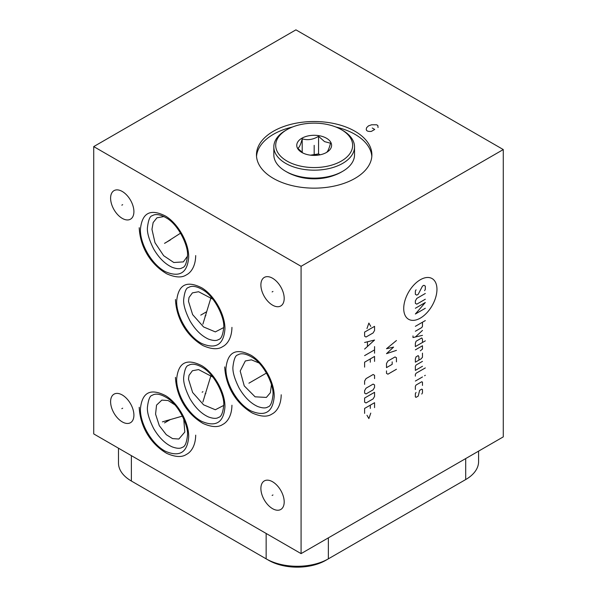 <?xml version="1.0" encoding="UTF-8"?>
<svg xmlns="http://www.w3.org/2000/svg" width="597" height="597" viewBox="0 0 597 597"><rect width="100%" height="100%" fill="white"/><g stroke="black" fill="none" stroke-linecap="round" stroke-linejoin="round"><path stroke-width="0.9" d="M133.9 482.488A40.35 23.298 0 0 0 133.944 482.51L266.15 558.844A43.984 25.395 0 0 0 328.357 558.844L465.705 479.548A43.984 25.395 0 0 0 478.593 461.585L478.593 451.131M266.15 533.464L266.15 558.844L268.725 560.329A40.35 23.298 0 0 0 325.79 560.329L328.357 558.844L328.357 537.867M463.138 481.025L465.705 479.548L463.138 481.025A40.35 23.298 0 0 0 463.182 481.003M93.722 146.593L93.722 433.907L301.075 553.62L503.278 436.877L503.278 149.563L295.925 29.85L93.722 146.593L301.075 266.307L503.278 149.563M118.49 448.213L118.49 463.071A43.984 25.395 0 0 0 131.377 481.025L131.377 455.653M354.984 131.273A57.708 33.32 180 0 1 371.886 154.832A57.708 33.32 180 0 1 336.26 185.615A57.708 33.32 180 0 1 273.366 178.391A57.708 33.32 180 0 1 256.464 154.832A57.708 33.32 180 0 1 292.09 124.049A57.708 33.32 180 0 1 354.984 131.273M301.075 553.62L301.075 266.307M133.907 415.161A16.477 9.515 60 0 1 130.489 422.706A16.477 9.515 60 0 1 117.796 418.288A16.477 9.515 60 0 1 110.602 401.706A16.477 9.515 60 0 1 114.012 394.162A16.477 9.515 60 0 1 126.713 398.58A16.477 9.515 60 0 1 133.907 415.161M284.194 501.928A16.477 9.515 60 0 1 280.777 509.472A16.477 9.515 60 0 1 268.083 505.062A16.477 9.515 60 0 1 260.889 488.473A16.477 9.515 60 0 1 264.299 480.928A16.477 9.515 60 0 1 277.001 485.346A16.477 9.515 60 0 1 284.194 501.928M133.907 211.644A16.477 9.515 60 0 1 130.489 219.189A16.477 9.515 60 0 1 117.796 214.778A16.477 9.515 60 0 1 110.602 198.189A16.477 9.515 60 0 1 114.012 190.644A16.477 9.515 60 0 1 126.713 195.062A16.477 9.515 60 0 1 133.907 211.644M284.194 298.418A16.477 9.515 60 0 1 280.777 305.962A16.477 9.515 60 0 1 268.083 301.545A16.477 9.515 60 0 1 260.889 284.956A16.477 9.515 60 0 1 264.299 277.418A16.477 9.515 60 0 1 277.001 281.829A16.477 9.515 60 0 1 284.194 298.418M183.734 418.907L184.801 432.041L178.854 439.034L172.548 438.594L166.294 434.691L159.317 425.691L155.571 414.146L156.548 405.117L161.839 400.109L168.145 400.55L174.802 404.818M223.726 405.408L215.33 409.758L203.577 404.811L192.63 392.475L188.488 379.155L189.01 375.356L192.413 370.744L198.585 369.588L212.883 377.088M271.456 384.662L270.374 392.714L266.381 397.415L255.083 396.818L244.24 385.886L240.195 371.028L245.33 360.946L251.397 359.842L258.911 362.931M334.454 175.242A36.245 20.925 180 0 1 293.903 175.242M371.827 156.362A57.708 33.32 180 0 0 354.984 134.332A57.708 33.32 0 0 0 335.969 127.042M292.381 127.042A57.708 33.32 0 0 0 256.531 156.362M223.726 327.544L215.33 331.902L203.577 326.947L192.63 314.612L188.488 301.291L189.01 297.493L192.413 292.881L198.585 291.724L212.883 299.224M187.48 256.21L183.354 261.889L173.794 262.501L163.675 255.71L154.989 242.695L151.959 229.345L153.145 222.569L156.936 217.808L163.944 216.554M286.97 161.056A38.469 22.208 180 0 1 286.97 129.646A38.469 22.208 180 0 1 341.38 129.646L341.38 129.646A38.469 22.208 180 0 1 341.38 161.056A38.469 22.208 180 0 1 286.97 161.056M326.492 138.235A17.417 10.059 0 0 0 301.858 138.235A17.417 10.059 0 0 0 301.858 152.459L301.858 152.459A17.417 10.059 0 0 0 326.492 152.459A17.417 10.059 0 0 0 326.492 138.235M342.708 130.407L341.38 129.646L342.708 130.407A40.35 23.298 180 0 1 354.528 146.884A40.35 23.298 180 0 1 329.619 168.406A40.35 23.298 180 0 1 285.642 163.354A40.35 23.298 180 0 1 273.829 146.884A40.35 23.298 180 0 1 285.642 130.407L286.97 129.646M354.528 146.884L354.528 154.832A40.35 23.298 180 0 1 342.708 171.302A40.35 23.298 180 0 1 285.642 171.302L286.97 172.07L285.642 171.302A40.35 23.298 180 0 1 273.829 154.832L273.829 146.884M342.708 171.302L341.38 172.07A38.469 22.208 180 0 1 286.97 172.07M326.149 152.66C327.611 151.996 329.066 148.847 330.529 143.22L324.544 141.616L318.559 136.303L318.559 153.914L310.433 155.168A14.664 8.462 180 0 1 317.925 155.168M302.895 153.011L297.821 148.28C299.284 147.616 300.746 144.467 302.201 138.832C307.656 140.482 313.104 139.638 318.559 136.303M302.201 138.832L302.201 152.519M320.104 154.802L318.559 153.914M420.34 279.732A23.507 13.574 120 0 0 403.721 308.522A23.507 13.574 120 0 0 420.34 318.119A23.507 13.574 120 0 0 436.959 289.329A23.507 13.574 120 0 0 420.34 279.732M424.601 290.62L425.318 289.388L425.318 286.105L423.892 285.284L422.475 286.105L418.206 294.314L416.788 295.134L415.363 294.314L415.363 291.03L416.072 289.799M425.318 299.239L416.788 304.164L415.363 303.343L415.363 300.881L416.788 298.418L425.318 293.493M415.363 308.268L425.318 302.522L415.363 314.015L425.318 308.268M415.363 326.328L425.318 320.582M415.363 331.253L421.758 327.559L422.475 326.328L422.475 322.223M412.99 335.91L412.99 337.551L422.475 335.357M422.475 330.432L415.363 336.999M422.475 342.477L422.475 339.193L421.758 337.962L416.072 341.245L415.363 343.297L415.363 346.581L425.318 340.835M420.34 350.82L422.475 349.044L422.475 345.76L415.363 349.864M422.475 353.148L422.475 357.252L421.049 358.894L415.363 362.178L415.363 358.894L416.072 356.842L418.206 355.611L418.915 356.842L418.915 360.125M422.475 361.357L416.072 365.051L415.363 366.282L415.363 370.386L422.475 366.282M425.318 367.924L416.072 373.259L415.363 374.491L415.363 376.132M415.363 381.058L422.475 376.953M424.601 375.722L425.318 375.312L424.601 375.722M422.475 385.438L422.475 382.155L421.758 381.744L416.072 385.028L415.363 386.259L415.363 389.542M416.072 392.416L415.363 393.647L415.363 396.93L416.072 397.341L418.206 396.109L419.631 390.363L421.758 389.132L422.475 389.542L422.475 392.826L421.758 394.057M396.453 340.529L386.498 348.738L393.61 347.096L386.498 353.663L396.453 350.379M396.453 361.872L396.453 357.767L395.027 356.946L387.923 361.051L386.498 363.513L386.498 367.618L392.184 364.334L392.184 361.872M386.498 370.901L386.498 373.364L387.923 374.185L396.453 369.259M370.767 326.358L368.871 323.074L366.976 328.544M364.603 332.104L364.603 336.208L366.028 337.029L373.132 332.925L374.558 330.462L374.558 326.358L364.603 332.104M364.603 349.066L374.558 340.036L364.603 342.499M367.446 341.954L367.446 346.335M364.603 355.633L374.558 349.887M374.558 346.603L374.558 353.17M374.558 361.379L374.558 356.454L364.603 362.2L364.603 367.125M370.289 362.2L370.289 358.916M374.558 378.617L374.558 375.334L373.132 374.513L366.028 378.617L364.603 381.08L364.603 384.364M366.028 388.199L364.603 390.662L364.603 393.124L366.028 393.945L373.132 389.841L374.558 387.378L374.558 384.916L373.132 384.095L366.028 388.199M364.603 398.05L364.603 402.154L366.028 402.975L373.132 398.871L374.558 396.408L374.558 392.304L364.603 398.05M374.558 407.624L374.558 402.699L364.603 408.445L364.603 413.37M370.289 408.445L370.289 405.162M366.976 415.288L368.871 418.572L370.767 413.102M166.705 421.654L165.884 422.124M202.943 391.722L202.129 392.199M252.21 381.289L251.397 381.759M202.943 313.865L202.129 314.335M166.705 242.083L165.884 242.554L166.705 242.076M167.033 420.407L166.22 420.878M162.414 421.855L182.421 416.102M205.853 393.401L205.032 393.871M202.883 402.02L210.995 375.453M253.546 380.513L252.718 380.998M248.912 383.192L266.478 373.05M205.853 315.537L205.025 316.014M202.883 324.156L210.995 297.59M165.391 242.897L180.57 233.166M122.669 408.191L121.833 408.676M272.956 494.965L272.128 495.443M122.669 204.681L121.833 205.159M272.956 291.448L272.128 291.926M314.179 155.31L314.179 154.354L314.179 155.31M378.043 127.534L377.834 125.504L376.588 124.78L371.61 124.78L368.498 125.863L366.633 127.654L366.222 129.333L366.633 130.527L367.879 131.25L369.953 131.489L371.401 131.37L374.722 129.452L372.237 128.012M164.518 422.915L170.391 419.527M170.354 419.542L164.548 422.892M250.031 382.543L255.904 379.155M255.867 379.177L250.061 382.528M200.764 315.126L206.637 311.731M206.599 311.753L200.793 315.104M164.518 243.345L170.391 239.949M170.354 239.972L164.548 243.322M314.179 146.884L314.179 154.832L314.179 146.884M314.179 145.347L314.179 155.407M325.79 560.329L328.357 558.844M133.944 482.51L131.377 481.025L133.944 482.51M465.705 479.548L465.705 458.571M188.689 436.832C188.988 422.594 178.175 403.266 165.697 395.721C150.444 387.923 142.019 392.333 140.414 408.96C140.049 424.131 152.414 444.884 165.697 451.399C179.749 457.265 187.413 452.407 188.689 436.832M224.935 406.9C225.233 392.662 214.42 373.334 201.943 365.789C186.689 357.991 178.264 362.409 176.66 379.028C176.294 394.199 188.659 414.952 201.943 421.467C215.995 427.333 223.659 422.482 224.935 406.9M274.202 396.46C274.501 382.222 263.687 362.894 251.21 355.349C235.957 347.558 227.524 351.969 225.927 368.595C225.562 383.759 237.927 404.512 251.21 411.027C265.262 416.893 272.926 412.042 274.202 396.46M224.935 329.037C225.233 314.806 214.42 295.47 201.943 287.926C186.689 280.135 178.264 284.545 176.66 301.172C176.294 316.335 188.659 337.089 201.943 343.603C215.995 349.469 223.659 344.618 224.935 329.037M188.689 257.255C188.988 243.024 178.175 223.696 165.697 216.151C150.444 208.353 142.019 212.763 140.414 229.39C140.049 244.554 152.414 265.307 165.697 271.822C179.749 277.695 187.413 272.836 188.689 257.255M195.697 435.153C195.517 446.369 190.637 452.354 186.436 454.414C181.898 457.503 175.339 457.16 166.75 453.384C149.265 443.078 139.996 425.019 139.213 407.288M187.488 435.153C186.682 442.802 184.958 446.854 182.294 447.317C180.294 448.743 176.913 448.593 172.16 446.869C165.085 443.616 158.944 437.541 153.727 428.646C149.131 419.519 147.026 412.4 147.422 407.281C148.347 399.535 149.974 395.542 152.31 395.296C153.884 394.229 158.056 392.475 166.854 397.803C178.742 404.676 188.533 425.862 187.488 435.153M231.942 405.221C231.763 416.437 226.882 422.43 222.681 424.489C218.144 427.579 211.584 427.236 202.995 423.452C185.51 413.146 176.234 395.095 175.458 377.356M223.726 405.229C222.927 412.87 221.203 416.93 218.539 417.393C216.532 418.81 213.159 418.661 208.405 416.937C201.331 413.684 195.189 407.609 189.973 398.721C185.376 389.595 183.272 382.476 183.667 377.356C184.585 369.603 186.219 365.61 188.555 365.364C190.13 364.304 194.301 362.543 203.099 367.871C214.987 374.752 224.778 395.93 223.726 405.229M281.209 394.781C281.03 405.997 276.15 411.99 271.941 414.049C267.411 417.139 260.852 416.796 252.262 413.012C234.778 402.706 225.502 384.655 224.726 366.916M272.993 394.789C272.195 402.43 270.463 406.49 267.807 406.953C265.799 408.378 262.426 408.221 257.673 406.497C250.598 403.244 244.457 397.169 239.24 388.281C234.643 379.155 232.539 372.035 232.934 366.916C233.852 359.17 235.487 355.17 237.822 354.924C239.397 353.864 243.569 352.103 252.367 357.431C264.255 364.312 274.045 385.49 272.993 394.789M231.942 327.357C231.763 338.581 226.882 344.566 222.681 346.626C218.144 349.715 211.584 349.372 202.995 345.596C185.51 335.29 176.234 317.231 175.458 299.493M223.726 327.365C222.927 335.007 221.203 339.066 218.539 339.529C216.532 340.954 213.159 340.797 208.405 339.081C201.331 335.82 195.189 329.745 189.973 320.858C185.376 311.731 183.272 304.612 183.667 299.493C184.585 291.746 186.219 287.747 188.555 287.5C190.13 286.441 194.301 284.679 203.099 290.008C214.987 296.888 224.778 318.074 223.726 327.365M195.697 255.583C195.517 266.799 190.637 272.784 186.436 274.844C181.898 277.933 175.339 277.59 166.75 273.814C149.265 263.508 139.996 245.449 139.213 227.711M187.488 255.583C186.682 263.232 184.958 267.284 182.294 267.747C180.294 269.172 176.913 269.023 172.16 267.299C165.085 264.038 158.944 257.971 153.727 249.076C149.131 239.949 147.026 232.83 147.422 227.711C148.347 219.965 149.974 215.965 152.31 215.718C153.884 214.659 158.056 212.898 166.854 218.226C178.742 225.106 188.533 246.292 187.488 255.583"/></g></svg>
